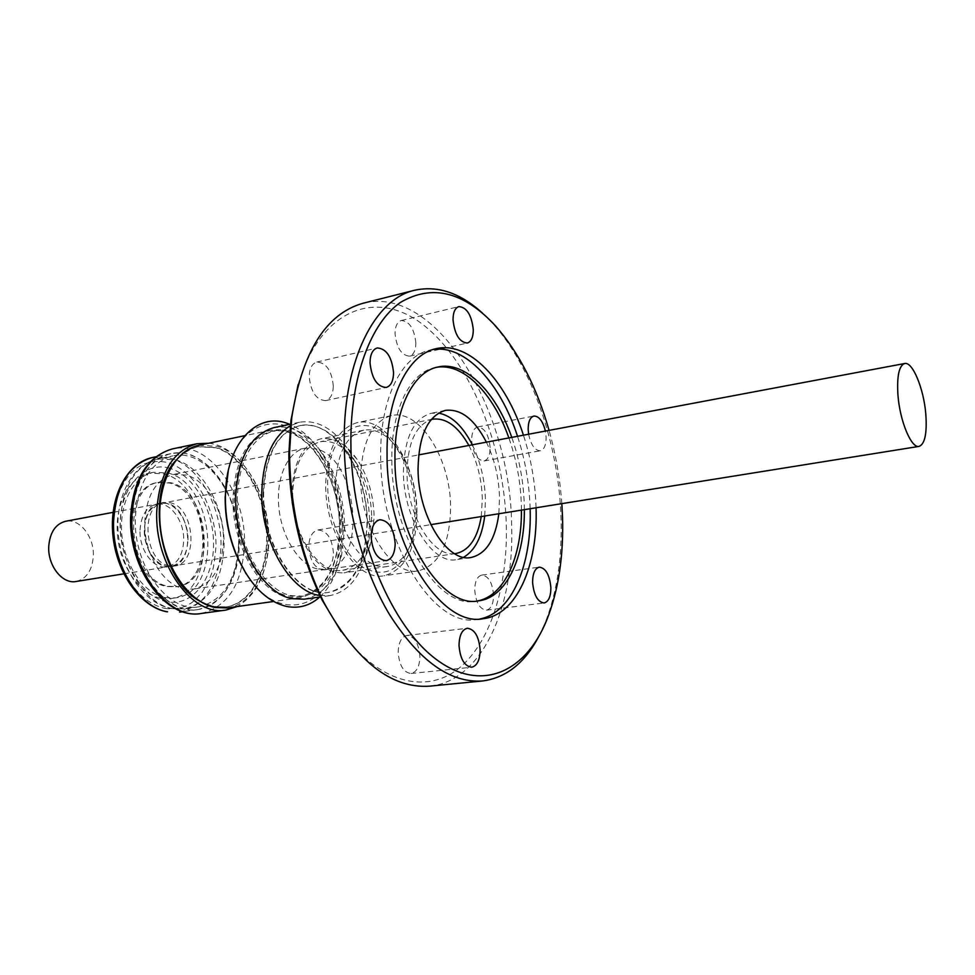 <?xml version="1.0" encoding="UTF-8"?>
<svg xmlns="http://www.w3.org/2000/svg" width="975" height="975" viewBox="0 0 975 975"><rect width="100%" height="100%" fill="white"/><g stroke="black" fill="none" stroke-linecap="round" stroke-linejoin="round"><path stroke-width="0.73" stroke-dasharray="4.88 3.66" d="M187.943 539.979C188.772 520.15 174.111 500.297 160.473 503.441C150.723 506.098 145.348 514.727 144.324 529.327C143.362 549.315 158.096 569.059 171.405 566.207C181.521 563.574 187.042 554.824 187.943 539.979M167.176 503.417L160.4 503.124C136.427 505.684 141.107 562.648 165.738 566.329L171.442 566.524C195.524 564.123 191.612 508.389 167.176 503.417M169.077 565.793C144.471 562.087 139.766 505.05 163.727 502.503L170.491 502.795C194.902 507.78 198.839 563.599 174.781 566L169.077 565.793M168.614 586.316L177.426 586.597C217.059 582.721 210.966 491.619 170.942 482.759L159.254 482.223C119.913 486.525 128.091 580.929 168.614 586.316M167.176 586.536L176 586.804C215.646 582.928 209.564 491.875 169.528 483.039L157.828 482.503C118.475 486.805 126.628 581.161 167.176 586.536M238.668 543.319C236.864 579.369 223.665 600.527 199.083 606.791C168.151 613.104 133.014 565.683 135.367 517.396C137.889 482.747 150.369 462.235 172.807 455.886C205.688 447.976 240.313 495.982 238.668 543.319M186.359 475.057L173.526 474.423C156.244 479.249 146.664 494.898 144.787 521.369C143.471 552.63 162.825 585.183 184.056 588.803L193.489 589.107C212.026 584.33 222.02 568.303 223.47 541.028C224.299 511.643 207.188 480.614 186.359 475.057M317.082 568.876C298.996 564.659 281.69 537.396 278.838 507.439C275.827 477.47 287.808 451.388 304.992 448.207L317.265 449.134C358.837 460.529 367.039 565.561 326.089 569.351L317.082 568.876M263.189 492.68C261.666 545.951 297.838 598.857 328.599 592.361C353.096 585.804 365.893 562.709 366.99 523.087C367.733 471.169 332.414 417.702 299.581 425.697C277.266 432.205 265.139 454.533 263.189 492.68M367.477 523.014L364.065 552.191C357.63 575.603 345.979 588.973 329.087 592.288C298.338 598.784 262.165 545.878 263.689 492.582C265.639 454.435 277.765 432.108 300.068 425.6C317.082 423.016 332.572 431.657 346.539 451.523C359.946 472.119 366.929 495.946 367.477 523.014M371.707 517.116L369.074 539.748C364.187 557.542 355.436 567.706 342.81 570.241C319.252 575.335 291.683 534.471 292.683 493.496C294.023 463.942 303.274 446.672 320.422 441.712C333.17 439.835 344.845 446.44 355.461 461.541C365.844 477.506 371.256 496.031 371.707 517.116M468.865 445.453C477.202 461.443 481.687 479.176 482.32 498.639L481.248 516.555M454.618 553.69C432.571 557.078 406.758 514.52 406.989 472.692C407.684 442.845 415.777 425.112 431.255 419.506M472.327 444.807C480.456 461.614 484.831 479.919 485.452 499.724L484.721 516.007M463.649 557.261L456.592 559.589C432.437 564.988 403.102 518.066 403.406 471.461C404.296 437.946 413.534 418.555 431.121 413.29L438.543 413.083M486.379 442.163C494.483 459.067 498.871 477.482 499.529 497.384L498.847 513.74M76.074 581.49C86.482 578.845 92.247 570.375 93.344 556.091C94.429 537.006 79.609 518.091 65.593 521.272M140.034 530.083C141.07 515.519 146.457 506.89 156.219 504.233C169.882 501.101 184.543 520.906 183.702 540.698C182.788 555.518 177.267 564.257 167.127 566.902C153.806 569.741 139.059 550.046 140.034 530.083M165.019 597.59L175.293 597.894C223.165 593.251 216.072 484.027 167.883 472.985L153.428 472.302C133.404 476.092 118.938 503.527 121.826 534.629C124.532 565.732 144.093 593.641 165.019 597.59M160.717 598.223L171.015 598.516C218.936 593.86 211.904 484.831 163.654 473.826L149.187 473.168C129.127 476.958 114.636 504.355 117.512 535.397C120.205 566.438 139.778 594.287 160.717 598.223M164.763 608.388C174.927 609.582 183.263 608.059 189.759 603.83C192.002 602.977 196.133 599.101 202.154 592.227C214.744 572.142 213.72 564.744 215.609 550.509C218.266 528.56 206.627 476.19 168.114 462.589C150.528 459.03 136.78 464.234 126.884 478.201C123.313 482.93 117.865 494.337 116.5 500.918L113.77 517.822C109.895 541.186 124.629 598.808 164.763 608.388M238.924 543.94C240.618 495.068 204.835 445.453 170.796 453.668C147.627 460.237 134.733 481.418 132.113 517.189C129.651 567.072 165.982 616.054 197.937 609.558C223.397 603.086 237.059 581.21 238.924 543.94M239.204 544.013C240.752 520.248 227.248 468.683 189.406 454.313C174.196 450.487 160.619 455.788 154.745 460.931C134.501 482.722 134.44 495.714 131.978 512.838L131.783 517.103C131.284 529.791 133.697 544.428 139.011 561.039C148.578 586.292 164.105 602.477 185.591 609.582C223.604 614.847 239.131 571.387 239.094 547.987L239.204 544.013M208.687 443.247C240.983 446.294 269.624 494.374 268.539 540.187C267.54 572.727 257.071 594.847 237.12 606.572M170.649 565.317C182.069 588.681 196.621 602.404 214.305 606.499L226.322 606.901C252.257 603.257 269.673 569.047 267.126 530.948C264.798 492.862 243.092 455.947 216.852 447.647L198.413 446.574C177.011 452.351 164.239 471.668 160.071 504.526M199.375 600.929L213.586 606.608L225.603 607.011C251.538 603.354 268.966 569.156 266.431 531.07C264.103 492.997 242.385 456.093 216.145 447.793L197.693 446.721C189.138 448.549 181.594 453.412 175.061 461.309M227.272 607.937C253.573 604.244 271.233 569.534 268.661 530.912C266.297 492.29 244.311 454.825 217.705 446.379L198.961 445.283M288.027 597.334L299.861 597.846C325.126 591.167 338.41 567.877 339.702 527.962C340.104 485.745 317.058 440.712 288.953 431.596L279.752 429.67L270.684 430.255C247.723 436.91 235.158 459.42 233.001 497.786C231.66 544.001 259.192 592.349 288.027 597.334M339.507 527.694C339.909 486.025 317.155 441.59 289.441 432.62L280.398 430.731L271.464 431.303C248.82 437.86 236.438 460.066 234.317 497.92C233.001 543.465 260.118 591.143 288.539 596.078L300.251 596.59C325.138 590.009 338.227 567.036 339.507 527.694M342.347 527.219L339.471 553.495C333.158 578.358 321.067 592.581 303.164 596.176L291.476 595.664C263.079 590.716 235.962 542.977 237.266 497.372C239.375 459.481 251.733 437.263 274.353 430.694L283.262 430.121L292.305 432.035C303.871 436.252 314.084 445.1 322.944 458.603C335.485 478.676 341.957 501.552 342.347 527.219M246.236 573.995C277.058 623.391 327.173 610.545 337.63 558.273L340.787 529.596C340.372 501.601 333.304 476.641 319.605 454.728C292.098 409.073 240.593 413.912 228.272 470.827M319.763 597.017C329.331 588.157 336.095 575.579 340.043 559.309L343.334 529.657C342.895 500.943 335.619 475.373 321.531 452.948C312.305 438.957 301.702 429.414 289.685 424.308M304.017 599.198C322.53 595.493 335.059 580.832 341.628 555.202L344.675 527.646C344.26 500.906 337.496 477.116 324.407 456.263C315.278 442.431 304.761 433.339 292.878 428.976L283.445 426.977L274.146 427.574M319.885 595.469L329.769 595.628C347.307 592.203 359.422 578.382 366.125 554.153L369.744 523.514C369.159 495.263 361.847 470.413 347.819 448.975C333.316 428.439 317.241 419.518 299.581 422.224L290.331 425.722M295.742 522.697C306.784 556.822 322.871 573.532 344.029 572.837C357.143 570.204 366.259 559.674 371.353 541.247L374.144 517.433C373.669 495.373 367.989 476.019 357.106 459.359C346.064 443.735 333.938 436.898 320.702 438.86C302.859 444.039 293.243 462.016 291.83 492.802L292.207 502.369M335.729 484.794C336.923 453.509 346.259 435.301 363.736 430.17C375.789 428.317 387.087 434.411 397.605 448.451C409.585 465.745 415.923 486.379 416.63 510.352L413.168 537.822C408.013 554.592 399.433 564.147 387.465 566.463C363.456 571.716 334.973 528.231 335.729 484.794M415.253 512.033L411.511 541.625C401.627 569.961 385.625 578.626 363.504 567.621C343.541 555.153 327.576 518.712 327.673 484.538C326.674 427.294 368.867 406.587 394.765 445.429C407.672 464.063 414.497 486.269 415.253 512.033M360.653 477.506C361.871 441.955 372.121 421.322 391.414 415.594C419.567 408.708 450.645 458.762 450.596 507C450.097 543.697 439.384 564.976 418.433 570.838C391.901 576.664 359.994 527.024 360.653 477.506M416.959 512.582C417.263 464.904 385.893 415.63 357.252 422.614C337.618 428.391 327.1 448.817 325.699 483.917C324.773 532.789 356.911 581.636 383.918 575.774C405.247 569.912 416.252 548.84 416.959 512.582M493.582 595.043C492.399 582.562 488.475 575.908 481.784 575.079C477.238 576.31 474.886 581.319 474.727 590.107C475.898 602.623 479.81 609.302 486.452 610.155C491.083 608.912 493.46 603.866 493.582 595.043M528.621 434.216C530.997 445.075 534.909 450.584 540.357 450.767C544.221 449.56 546.146 445.027 546.134 437.153L545.391 431.06M490.133 447.562C488.768 434.594 484.612 427.732 477.665 426.977C473.728 428.183 471.705 432.62 471.62 440.298C472.985 453.302 477.116 460.188 484.027 460.968C488.036 459.749 490.072 455.276 490.133 447.562M415.862 343.029C414.29 328.685 409.427 321.189 401.261 320.531C397.264 321.86 395.192 326.198 395.046 333.548C396.63 347.941 401.481 355.473 409.585 356.155C413.656 354.815 415.752 350.439 415.862 343.029M333.304 386.003C331.719 370.597 326.223 362.615 316.79 362.054C312.024 363.577 309.489 368.416 309.197 376.545C310.793 391.999 316.266 400.018 325.613 400.615C330.488 399.092 333.06 394.217 333.304 386.003M333.438 553.117C332.146 538.395 326.978 530.68 317.923 529.973C312.219 531.509 309.16 537.067 308.734 546.646C310.026 561.393 315.157 569.156 324.139 569.912C329.964 568.376 333.072 562.77 333.438 553.117M419.908 656.516C418.787 643.317 414.46 636.285 406.928 635.432C401.444 636.797 398.531 642.415 398.19 652.299C399.299 665.535 403.601 672.604 411.084 673.493C416.678 672.128 419.616 666.461 419.908 656.516M429.597 686.156C481.833 681.342 514.495 607.705 511.631 525.415C510.742 409.207 435.91 284.261 362.944 303.286M538.895 636.285L544.928 623.33C556.92 593.105 562.283 557.919 561.027 517.749C558.785 444.99 532.192 366.966 492.716 323.444L482.649 313.28M341.092 631.507C378.178 682.537 424.954 694.383 457.47 669.435C490.072 644.243 507.817 587.316 506.305 525.269C504.233 446.708 471.425 363.407 424.6 325.918C378.105 288.125 320.641 307.405 298.118 384.638M524.355 509.657L524.27 504.575C523.526 481.443 519.358 459.042 511.778 437.385M521.43 510.12L521.357 505.05C520.626 481.93 516.457 459.566 508.865 437.933M436.361 367.368L434.85 367.673C410.036 372.377 391.097 410.158 391.84 459.578C391.243 534.483 437.994 609.448 475.52 601.258L477.043 601.027M433.156 349.489L430.072 350.062C401.749 355.619 379.921 398.775 380.677 455.666C379.836 542.258 433.924 628.717 476.97 619.454L480.078 618.942M530.144 508.718L530.12 508.121C529.327 483.576 525.135 459.639 517.53 436.3M536.067 507.768L536.055 507.171C535.238 482.576 531.034 458.579 523.441 435.191M561.832 503.648C560.04 478.798 555.787 454.362 549.071 430.377M172.429 608.571C144.385 604.293 118.438 561.454 120.352 520.163C122.947 485.721 135.513 465.307 158.048 458.945L175.683 459.822C203.032 467.427 225.103 507.658 224.067 545.732C222.178 581.575 208.869 602.635 184.165 608.9L172.429 608.571M169.857 468.317C145.238 460.675 121.119 485.526 120.157 522.6C118.828 559.601 141.57 597.248 166.822 601.746C192.087 606.803 213.184 579.942 213.537 545.464C214.232 511.058 194.512 475.434 169.857 468.317M179.595 612.129C205.225 605.646 219.022 583.903 220.984 546.902C222.081 507.67 199.314 466.233 171.027 458.347L152.673 457.446M201.24 613.47C228.138 606.633 242.556 583.525 244.481 544.148C246.224 492.582 208.528 440.164 172.587 448.866M160.473 503.441L418.653 454.898M163.727 502.503L160.4 503.124M177.426 586.597L176 586.804M199.083 606.791L184.165 608.9L171.149 608.558C144.471 603.537 121.546 570.509 118.292 534.008C114.892 497.591 132.015 464.307 158.048 458.945L172.807 455.886M304.992 448.207L173.526 474.423M369.074 539.748L364.065 552.191M455.873 553.544L342.81 570.241M471.035 557.493L456.592 559.589M113.076 512.35L156.219 504.233M175.293 597.894L171.015 598.516M170.796 453.668L155.756 456.8M226.322 606.901L225.603 607.011M299.861 597.846L273.597 601.49M303.164 596.176L300.251 596.59M339.471 553.495L337.63 558.273M324.407 456.263L321.531 452.948M341.628 555.202L340.043 559.309M299.581 422.224L290.501 424.137M357.106 459.359L347.819 448.975M363.736 430.17L320.702 438.86M413.168 537.822L411.511 541.625M391.414 415.594L357.252 422.614M481.784 575.079L539.285 567.145M477.665 426.977L533.886 416.045M401.261 320.531L458.92 306.589M316.79 362.054L377.264 347.953M317.923 529.973L379.872 519.724M406.928 635.432L467.33 628.266M434.85 367.673L437.848 367.002M430.072 350.062L436.191 348.66M546.768 620.015L544.928 623.33M495.568 325.942L492.716 323.444M476.97 619.454L483.198 618.698M475.52 601.258L478.567 600.868M411.084 673.493L471.717 667.217M324.139 569.912L386.283 560.662M325.613 400.615L386.185 387.477M409.585 356.155L467.317 343.042M484.027 460.968L540.357 450.767M486.452 610.155L544.135 602.964M418.433 570.838L383.918 575.774M397.605 448.451L394.765 445.429M387.465 566.463L344.029 572.837M371.353 541.247L366.125 554.153M329.769 595.628L320.58 596.907M322.944 458.603L319.605 454.728M274.353 430.694L271.464 431.303M270.684 430.255L244.725 435.691M198.413 446.574L197.693 446.721M197.937 609.558L182.727 611.691M153.428 472.302L149.187 473.168M123.776 573.848L167.127 566.902M171.405 566.207L430.804 524.648M174.781 566L171.442 566.524M159.254 482.223L157.828 482.503M326.089 569.351L193.489 589.107M355.461 461.541L346.539 451.523M432.486 419.213L320.422 441.712M445.429 410.378L431.121 413.29"/><path stroke-width="1.46" d="M897.951 395.094C896.781 376.179 899.011 365.662 904.642 363.517C912.588 361.323 923.873 388.83 925.823 414.338C927.128 433.424 924.873 444.112 919.072 446.392C911.357 448.622 899.84 421.09 897.951 395.094M481.248 516.555C477.592 538.249 469.133 550.582 455.873 553.544L454.618 553.69M484.721 516.007C482.052 536.786 475.032 550.534 463.649 557.261M498.847 513.74C495.446 539.37 486.172 553.958 471.035 557.493C447.074 562.88 417.848 515.641 418.043 468.78C418.86 435.094 427.988 415.618 445.429 410.378C460.87 408.586 474.52 419.177 486.379 442.163M113.076 512.35L65.593 521.272C55.575 523.953 49.957 532.313 48.75 546.353C47.543 565.561 62.4 584.366 76.074 581.49L123.776 573.848M237.12 606.572L225.883 610.07C192.562 616.858 154.343 564.501 156.756 511.266C159.4 473.155 172.782 450.657 196.926 443.747L208.687 443.247M244.725 435.691L198.961 445.283C174.111 450.109 156.219 485.611 160.253 526.098C164.056 566.585 189.065 602.672 215.146 607.535L227.272 607.937L273.597 601.49M228.272 470.827L225.176 497.006C225.018 517.384 228.784 536.859 236.486 555.433L246.236 573.995M289.685 424.308L287.515 423.479C257.875 411.84 227.723 441.919 225.578 490.815L225.396 496.36C225.225 517.189 229.076 537.091 236.949 556.091C249.819 584.671 266.309 601.453 286.443 606.413C298.898 608.827 310.001 605.694 319.763 597.017M290.501 424.137L274.146 427.574C250.733 434.375 237.924 457.409 235.731 496.677C234.378 544.05 262.58 593.617 292.025 598.674L304.017 599.198L320.58 596.907M290.331 425.722C272.537 436.776 263.018 458.823 261.788 491.863C260.544 540.942 290.136 592.032 319.885 595.469M550.875 587.596C549.62 574.848 545.756 568.035 539.285 567.145C534.897 568.364 532.667 573.458 532.594 582.416C533.849 595.201 537.7 602.05 544.135 602.964C548.596 601.733 550.838 596.602 550.875 587.596M545.391 431.06C542.843 421.078 539.017 416.069 533.886 416.045C530.083 417.239 528.182 421.748 528.17 429.561L528.621 434.216M473.289 329.733C471.62 315.083 466.842 307.369 458.92 306.589C455.057 307.905 453.095 312.305 453.022 319.8C454.691 334.51 459.457 342.262 467.317 343.042C471.254 341.737 473.241 337.289 473.289 329.733M393.547 372.633C391.865 356.874 386.441 348.648 377.264 347.953C372.633 349.452 370.22 354.364 370.013 362.676C371.694 378.495 377.093 386.77 386.185 387.477C390.926 385.978 393.376 381.03 393.547 372.633M395.18 543.538C393.79 528.474 388.696 520.528 379.872 519.724C374.339 521.247 371.402 526.914 371.085 536.713C372.462 551.826 377.532 559.808 386.283 560.662C391.95 559.126 394.912 553.41 395.18 543.538M480.114 649.898C478.908 636.395 474.654 629.192 467.33 628.266C462.016 629.618 459.249 635.359 459.018 645.462C460.212 659.003 464.453 666.254 471.717 667.217C477.128 665.84 479.932 660.063 480.114 649.898M482.649 313.28C460.395 292.939 437.726 285.261 414.643 290.245L362.944 303.286C325.796 313.84 302.055 352.024 291.72 417.848L289.563 452.266C289.892 506.452 301.312 556.493 323.858 602.416C355.826 660.855 391.072 688.777 429.597 686.156L482.662 680.952C506.074 677.844 524.818 662.963 538.895 636.285M414.643 290.245C375.082 298.886 343.602 359.543 344.212 441.395C344.37 502.003 361.932 568.437 389.464 614.469C419.25 661.087 450.316 683.256 482.662 680.952M298.118 384.638L290.94 420.383L288.832 453.948C289.136 506.744 300.288 555.518 322.262 600.283L341.092 631.507M511.778 437.385C496.019 392.035 465.038 360.665 437.848 367.002C413.083 371.707 394.18 409.524 394.948 458.993C394.388 533.983 441.102 609.046 478.567 600.868C506.293 597.663 524.855 557.651 524.355 509.657M508.865 437.933C493.387 393.51 463.259 362.42 436.361 367.368M480.078 618.942C511.924 612.727 531.997 564.367 530.144 508.718M523.441 435.191C505.854 380.274 468.853 340.823 436.191 348.66C407.977 354.193 386.246 397.434 387.051 454.447C386.307 541.247 440.31 627.949 483.198 618.698C516.592 615.042 538.09 565.403 536.067 507.768M517.53 436.3C500.467 383.309 465.246 344.577 433.156 349.489M549.071 430.377C536.884 387.562 519.053 352.755 495.568 325.942C463.856 291.659 432.144 283.822 400.42 302.433C371.048 322.81 350.732 375.899 350.866 441.651C350.866 527.95 388.16 621.721 433.826 657.528C479.566 693.834 525.184 673.372 546.768 620.015C558.492 590.436 563.745 555.933 562.502 516.531L561.832 503.648M477.043 601.027C504.026 596.602 521.881 557.152 521.43 510.12M292.207 502.369L295.742 522.697M160.071 504.526C158.45 525.683 161.984 545.951 170.649 565.317M175.061 461.309C145.141 494.106 160.132 580.174 199.375 600.929M431.255 419.506L432.486 419.213C445.977 417.532 458.104 426.27 468.865 445.453M438.543 413.083C451.535 415.569 462.796 426.148 472.327 444.807M167.554 611.8L166.932 611.8C140.327 606.962 116.281 572.837 112.856 534.751C109.237 496.726 126.982 462.613 152.673 457.446C129.37 464.039 116.354 485.087 113.636 520.589C111.613 563.245 138.523 607.474 167.554 611.8M201.24 613.47C165.945 620.137 128.115 568.535 130.662 516.409C133.27 478.798 147.249 456.276 172.587 448.866C148.249 455.8 134.684 478.128 131.905 515.86C129.309 568.559 167.639 620.271 201.24 613.47L225.883 610.07M418.653 454.898L904.642 363.517M155.756 456.8L152.673 457.446M172.587 448.866L196.926 443.747M225.371 491.583L225.578 490.815M322.262 600.283L323.858 602.416M290.94 420.383L291.72 417.848M236.486 555.433L236.949 556.091M182.727 611.691L179.595 612.129M430.804 524.648L919.072 446.392"/></g></svg>
